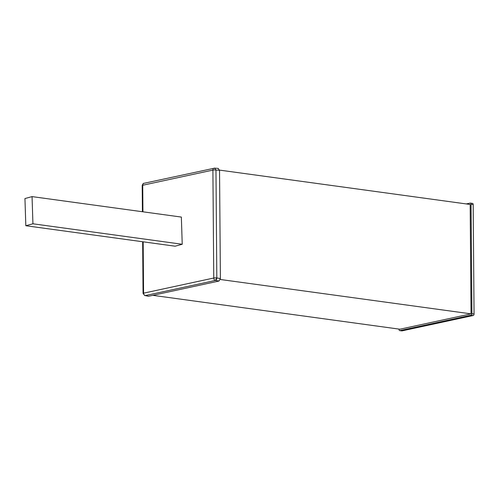 <?xml version="1.0" encoding="UTF-8"?>
<svg xmlns="http://www.w3.org/2000/svg" width="499" height="499" viewBox="0 0 499 499"><rect width="100%" height="100%" fill="white"/><g stroke="black" fill="none" stroke-linecap="round" stroke-linejoin="round"><path stroke-width="0.75" d="M399.705 330.588L401.838 330.881A1.391 0.879 -82.2 0 0 402.038 330.874L473.171 315.518A1.391 0.879 -82.2 0 0 474.05 313.958L473.189 204.565L471.056 204.272L473.189 204.565A1.391 0.879 -82.2 0 0 472.285 203.392A1.391 0.879 97.8 0 1 472.484 203.386A1.391 0.879 97.8 0 1 473.189 204.565L474.05 313.958L471.917 313.665A1.391 0.879 97.8 0 1 471.037 315.225L399.905 330.581L471.037 315.225L473.171 315.518L402.038 330.874L399.905 330.581A1.391 0.879 97.8 0 1 399.007 329.402L399 329.091L399.007 329.402A1.391 0.879 -82.2 0 0 399.705 330.588A1.391 0.879 -82.2 0 0 399.905 330.581L402.038 330.874A1.391 0.879 97.8 0 1 401.838 330.881A1.391 0.879 97.8 0 1 401.651 330.818M470.152 203.099L466.284 203.935L470.152 203.099A1.391 0.879 97.8 0 1 471.056 204.272A1.391 0.879 -82.2 0 0 470.351 203.093A1.391 0.879 -82.2 0 0 470.152 203.099M471.917 313.665L471.056 204.272L471.917 313.665L474.05 313.958A1.391 0.879 97.8 0 1 473.171 315.518L471.037 315.225A1.391 0.879 -82.2 0 0 471.917 313.665M175.124 246.2L182.229 244.261L181.355 217.071L182.229 244.261L32.928 223.789L32.055 196.606L181.355 217.071L32.055 196.606L24.95 198.546L25.823 225.729L32.928 223.789L182.229 244.261L175.124 246.2L25.823 225.729L175.124 246.2M32.055 196.606L32.928 223.789L25.823 225.729L24.95 198.546L32.055 196.606M219.541 170.321L218.1 168.437L219.541 170.321L220.396 278.548L219.541 170.321L215.967 170.022L219.541 170.321M148.608 296.238L218.992 281.043L220.396 278.548L216.822 277.943L215.967 170.022L214.533 168.138A2.221 1.678 77.8 0 0 214.14 168.163A2.221 1.678 77.8 0 0 212.898 170.103L213.753 278.024L143.575 293.169L143.169 241.815L143.575 293.169A2.221 0.387 179.5 0 0 143.057 293.418A2.221 0.387 -0.5 0 1 143.575 293.169L213.753 278.024A2.221 1.678 77.8 0 0 215.418 280.432A2.221 1.329 -80.3 0 0 216.822 277.943L220.396 278.548L218.992 281.043L215.418 280.432L218.992 281.043L148.608 296.238L145.24 295.583L215.418 280.432L145.24 295.583L148.215 296.231M142.932 211.807L142.72 185.248L212.898 170.103A2.221 0.387 -0.5 0 1 215.967 170.022L216.822 277.943A2.221 0.387 179.5 0 0 213.753 278.024L212.898 170.103L142.72 185.248L142.932 211.807M142.652 241.747L143.057 293.418L144.86 295.583A2.221 1.447 -79 0 0 145.24 295.583A2.221 1.678 -102.2 0 1 143.575 293.169A2.221 1.678 77.8 0 0 145.24 295.583L148.24 296.238M214.533 168.138L215.967 170.022A2.221 0.387 179.5 0 0 212.898 170.103A2.221 1.678 -102.2 0 1 214.14 168.163A2.221 1.678 -102.2 0 1 214.533 168.138L218.35 168.419M142.415 211.732L142.209 185.497A2.221 0.387 -0.5 0 1 142.72 185.248A2.221 1.678 -102.2 0 1 143.962 183.314L143.962 183.314A2.221 1.678 77.8 0 0 142.72 185.248A2.221 0.387 179.5 0 0 142.209 185.497C142.801 183.888 143.388 183.158 143.962 183.314L214.795 168.119M215.418 280.432A2.221 1.678 -102.2 0 1 213.753 278.024A2.221 0.387 -0.5 0 1 216.822 277.943L215.418 280.432M152.781 295.333L399.892 329.215L471.031 313.859L470.164 204.465L219.535 170.109L470.164 204.465L471.031 313.859L399.892 329.215L152.781 295.333M220.277 279.484L471.031 313.859L220.277 279.484M472.484 203.386L470.351 203.093"/></g></svg>
